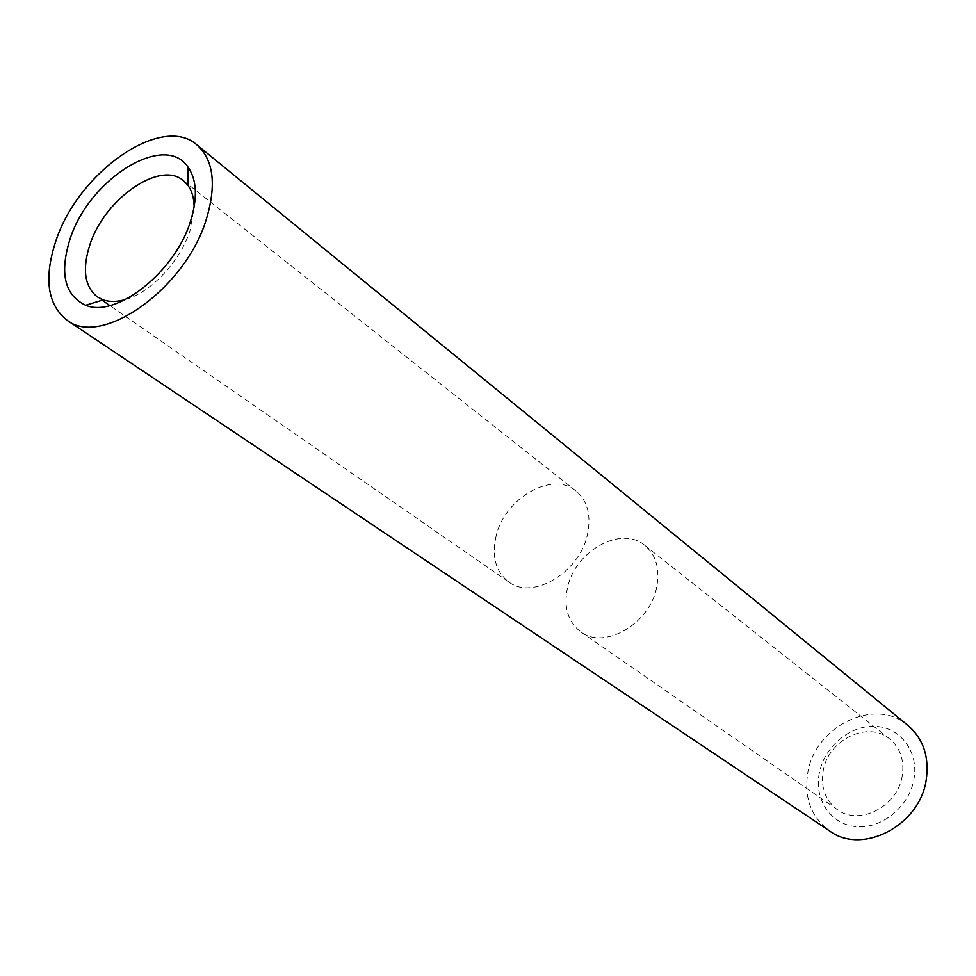 <?xml version="1.0" encoding="UTF-8"?>
<svg xmlns="http://www.w3.org/2000/svg" width="976" height="976" viewBox="0 0 976 976"><rect width="100%" height="100%" fill="white"/><g stroke="black" fill="none" stroke-linecap="round" stroke-linejoin="round"><path stroke-width="0.73" stroke-dasharray="4.88 3.66" d="M819.315 773.065C813.96 799.405 830.942 824.72 856.464 826.66C881.901 829.002 909.303 806.53 913.963 779.165C919.002 751.837 900.409 727.279 875.228 726.327C850.108 724.985 824.305 746.701 819.315 773.065M902.227 775.871C897.798 806.53 859.051 826.294 837.323 809.604C825.245 800.344 820.535 787.412 823.183 770.833C828.063 739.845 867.896 720.3 889.661 738.93C900.323 747.994 904.52 760.304 902.227 775.871M125.745 299.437C151.06 292.349 180.353 261.129 190.015 230.641L194.126 207.095M656.567 587.808C649.467 624.201 604.059 650.065 580.744 631.838C567.8 621.761 563.408 606.938 567.581 587.369C575.254 550.842 621.383 525.173 644.782 545.364C656.275 555.198 660.203 569.35 656.567 587.808M496.113 536.056C491.453 556.418 495.662 571.716 508.74 581.952C532.286 600.447 579.415 572.778 587.381 534.836C591.444 515.609 587.674 501.005 576.06 491.038C552.404 470.578 504.677 498.077 496.113 536.056M907.912 725.388C875.313 696.73 815.277 725.863 807.872 772.333C803.785 797.514 811.056 817.071 829.698 831.015M580.744 631.838L837.323 809.604M508.74 581.952L109.812 305.549M102.138 300.23L97.295 296.887M576.06 491.038L183.39 180.621M644.782 545.364L889.661 738.93"/><path stroke-width="1.46" d="M190.442 221.442C174.985 272.109 116.144 318.383 85.656 305.256C64.465 295.191 59.316 272.975 70.199 238.583C89.194 179.023 164.59 131.589 188.002 167.055C196.92 179.962 197.738 198.091 190.442 221.442M194.126 207.095C194.041 198.238 192.004 191.028 188.002 185.464L183.39 180.621C160.052 160.076 104.517 198.921 89.963 244.525C82.045 269.047 84.497 286.493 97.295 296.887L103.261 299.888C109.751 302.084 117.254 301.938 125.745 299.437M67.002 320.213L829.698 831.015C862.235 855.318 919.782 825.684 926.2 779.958C929.481 757.059 923.381 738.869 907.912 725.388L196.871 144.851C161.784 113.399 78.312 172.118 55.986 240.608C43.639 277.965 47.312 304.5 67.002 320.213C101.419 347.956 185.574 288.664 206.351 219.173C216.709 184.549 213.549 159.783 196.871 144.851M103.261 299.888L85.656 305.256M109.812 305.549L102.138 300.23M188.002 185.464L188.002 167.055"/></g></svg>
